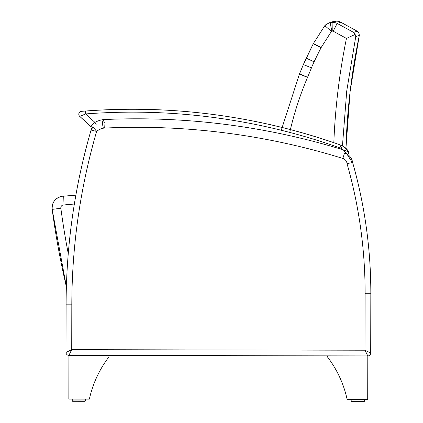 <?xml version="1.0" encoding="UTF-8"?>
<svg xmlns="http://www.w3.org/2000/svg" width="423" height="423" viewBox="0 0 423 423"><rect width="100%" height="100%" fill="white"/><g stroke="black" fill="none" stroke-linecap="round" stroke-linejoin="round"><path stroke-width="0.63" d="M370.707 353.031L370.823 293.747L370.707 353.031L370.823 293.747L365.107 293.736L365.001 350.223L370.707 353.031A2.913 2.913 -98.5 0 1 367.793 355.939L367.703 399.645L347.172 399.603A107.601 107.601 81.5 0 0 327.719 357.266L327.725 355.865L108.986 355.442L367.788 355.939A2.913 2.913 -98.5 0 0 370.707 353.031L365.007 350.228L370.707 353.031A2.913 2.913 -98.5 0 1 367.793 355.939A2.913 2.913 -98.5 0 0 370.707 353.031L365.001 350.223L367.788 355.939M365.001 350.223L71.73 349.662L68.917 355.368A2.913 2.913 -98.5 0 1 66.009 352.449L66.104 304.819A630.487 630.487 -98.5 0 1 66.385 286.794A630.487 630.487 81.5 0 0 66.104 304.819L71.815 304.824A624.776 624.776 -98.5 0 1 96.624 131.426L93.123 126.847A5.827 5.827 81.5 0 0 91.072 130.062L91.072 130.062A630.487 630.487 81.5 0 0 75.876 195.156A630.487 630.487 -98.5 0 1 91.072 130.062L91.072 130.062A5.827 5.827 -98.5 0 1 93.123 126.847A21.779 21.779 -98.5 0 1 93.139 126.831A21.779 21.779 -98.5 0 0 93.123 126.847A5.827 5.827 81.5 0 0 91.072 130.062L96.624 131.426M71.815 304.824L71.73 349.662L66.009 352.449A2.913 2.913 -98.5 0 0 68.917 355.368L68.838 399.069L89.369 399.106A107.601 107.601 -98.5 0 1 108.981 356.843L108.986 355.442L68.917 355.368A2.913 2.913 -98.5 0 1 66.009 352.449A2.913 2.913 -98.5 0 0 68.917 355.368L71.714 349.684M66.104 304.819A630.487 630.487 -98.5 0 1 91.072 130.062L91.072 130.062A630.487 630.487 81.5 0 0 66.104 304.819L66.009 352.449M352.634 162.522A11.654 11.654 81.5 0 0 344.544 152.989L342.852 158.445A5.943 5.943 -98.5 0 1 347.013 163.638L352.634 162.522A475.949 475.949 81.5 0 1 370.823 293.747C370.876 248.999 364.769 205.107 352.507 162.072M91.072 130.062A5.827 5.827 -98.5 0 1 93.123 126.847L93.139 126.831A2.913 2.913 4.2 0 1 90.411 126.17L90.411 126.17A2.913 2.913 4.2 0 0 93.139 126.831A2.913 2.913 4.2 0 1 90.411 126.17L79.736 116.394A2.913 2.913 -175.8 0 1 81.459 111.344L85.451 111.027L81.459 111.344A2.913 2.913 -175.8 0 0 79.736 116.394L90.411 126.17A2.913 2.913 4.2 0 0 93.139 126.831L91.072 130.062L93.123 126.847M63.995 204.938L63.73 196.182A11.654 11.654 81.5 0 0 52.177 209.385A816.258 816.258 81.5 0 0 66.385 286.794A816.258 816.258 -98.5 0 1 52.177 209.385A11.654 11.654 -98.5 0 1 62.017 196.309L62.017 196.309C55.191 198.001 51.907 202.358 52.177 209.385L60.843 208.227A2.913 2.913 -98.5 0 1 63.995 204.938A988.794 988.794 -98.5 0 1 74.358 204.045M75.876 195.156A997.534 997.534 81.5 0 0 63.73 196.182M289.723 132.415C294.027 113.56 299.96 95.233 307.51 77.425L307.584 77.25A563.367 563.367 81.5 0 0 311.465 67.839A107.854 107.854 -98.5 0 1 314.088 61.848A481.866 481.866 -98.5 0 1 321.057 47.751A125.372 125.372 81.5 0 0 321.184 47.503L331.436 31.392A1.343 1.343 -98.5 0 1 331.828 31.159A11.511 11.511 -98.5 0 1 332.79 31.091A1.343 1.343 -98.5 0 1 333.181 31.191L337.168 23.413L353.639 32.397L355.135 34.427L355.754 36.611L355.135 34.427L353.781 32.534M330.897 22.467A20.241 20.235 -108.8 0 1 332.906 22.345L332.906 22.345A20.241 20.235 -108.8 0 0 330.104 22.572L329.274 22.794M325.689 24.809L329.147 22.837L324.853 25.623M331.436 31.392L324.827 25.655L313.401 43.521L303.36 64.582M342.456 145.824L346.738 90.929L355.754 36.611L359.339 35.426C351.508 72.661 347.04 110.297 345.94 148.33L350.107 91.574L359.339 35.072L358.826 33.047L357.224 31.212L340.769 22.218A10.083 10.083 -98.5 0 0 336.502 21.15A20.225 20.225 -98.5 0 0 333.699 21.377L332.764 21.631M333.181 31.191L346.453 38.43L355.135 34.427M331.828 31.159L330.104 22.572L333.699 21.377M332.79 31.091L332.906 22.345L336.502 21.15M340.769 22.218L337.168 23.413A10.083 10.078 -108.4 0 0 332.906 22.345M353.639 32.397L357.224 31.212M344.465 150.916L347.045 154.072A699.319 699.319 4.2 0 0 346.934 154.041L352.708 163.172M346.855 153.798L346.21 152.909L346.855 153.798M348.795 152.047A1.459 1.459 4.2 0 1 347.045 154.072A1.459 1.459 4.2 0 0 348.758 151.973A15.44 15.44 4.2 0 0 342.424 145.803L348.758 151.979A1.459 1.459 4.2 0 1 347.045 154.072L347.045 154.072A1.459 1.459 4.2 0 0 348.758 151.973L343.265 149.842L347.045 154.072A1.459 1.459 4.2 0 0 348.795 152.047A1.459 1.459 4.2 0 1 347.045 154.072A699.319 699.319 4.2 0 0 346.934 154.041M104.248 122.474L103.207 119.603L102.424 122.702M342.424 145.803A11.654 11.654 4.2 0 0 340.922 145.152A622.106 622.106 4.2 0 0 85.451 111.027L85.673 113.93A619.193 619.193 -175.8 0 1 339.949 147.897A8.74 8.74 -175.8 0 1 341.07 148.388L342.424 145.803L340.922 145.152L339.949 147.897M347.368 151.355L348.346 151.783M341.07 148.388A12.526 12.526 -175.8 0 1 343.265 149.842A702.233 702.233 4.2 0 0 103.207 119.603A24.693 24.693 4.2 0 0 94.926 122.406L96.333 124.954M90.411 126.17L79.736 116.394A2.913 2.913 -175.8 0 1 81.459 111.344A2.913 2.913 -175.8 0 0 79.736 116.394L85.673 113.93L94.926 122.406L90.411 126.17L79.778 116.378M85.356 400.951L84.997 401.316L85.356 400.951L84.997 401.316L72.608 401.29L84.997 401.316L72.608 401.29L84.997 401.316L85.356 400.951L85.361 399.101L85.356 400.951L72.248 400.93L72.608 401.29L84.997 401.316L72.608 401.29L72.248 400.93L72.248 399.074L72.248 400.93M367.703 399.645L347.172 399.603A107.601 107.601 81.5 0 0 327.719 357.266L327.725 355.865L108.986 355.442L327.725 355.865M351.534 401.824L363.923 401.85L351.534 401.824L351.175 401.464L351.175 399.613L351.175 401.464L351.175 399.613L351.175 401.464L351.534 401.824L363.923 401.85L351.534 401.824M68.917 355.368L68.838 399.069L89.369 399.106M96.666 131.326A16.069 16.069 -98.5 0 1 103.344 128.206L102.176 122.617M103.344 128.206A5.943 5.943 -98.5 0 1 104.275 128.084L104.005 122.379M104.275 128.084A693.609 693.609 -98.5 0 1 342.852 158.445M347.013 163.638A470.239 470.239 -98.5 0 1 365.107 293.736M68.256 253.652A807.518 807.518 -98.5 0 1 60.843 208.227M346.453 38.43C339.415 72.841 335.212 107.59 333.832 142.678M307.51 77.425L299.463 74.004L281.253 130.258L299.463 74.004M307.584 77.25L299.532 73.845L303.354 64.576L299.532 73.845M311.465 67.839L303.354 64.576L306.189 58.104L313.401 43.521L321.184 47.503M314.088 61.848L306.189 58.104M321.057 47.751L313.284 43.754M364.288 399.635L364.288 401.49L351.175 401.464L351.529 401.824L363.923 401.85L364.288 401.49L363.923 401.85L351.529 401.824L351.175 401.464M52.177 209.385L66.385 286.799M329.126 22.842L324.827 25.655L313.401 43.521L324.827 25.655L329.126 22.842M329.147 22.837L331.806 22.007M348.758 151.973C349.118 153.433 348.547 154.136 347.045 154.072L347.701 154.125M340.922 145.152C258.146 115.95 172.991 104.576 85.451 111.027M348.769 151.994L348.145 153.983"/></g></svg>
